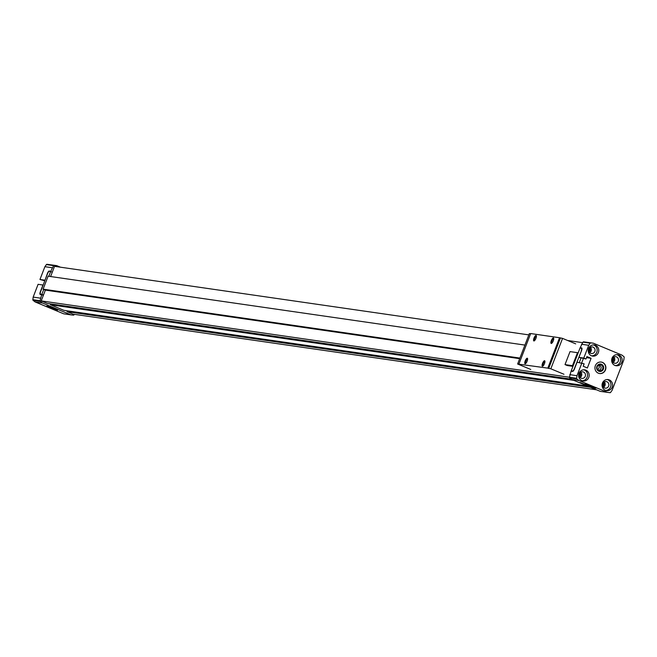 <?xml version="1.0" encoding="UTF-8"?>
<svg xmlns="http://www.w3.org/2000/svg" width="657" height="657" viewBox="0 0 657 657"><rect width="100%" height="100%" fill="white"/><g stroke="black" fill="none" stroke-linecap="round" stroke-linejoin="round"><path stroke-width="0.99" d="M579.293 376.174A1.823 1.725 98.2 0 0 579.712 373.283M579.458 376.625A2.226 2.102 98.2 0 0 580 372.905M591.086 358.303L586.923 356.57L585.995 358.993L583.777 358.073L588.713 345.286L590.208 343.192A0.739 0.698 -81.8 0 1 590.857 342.897L593.304 343.184L621.916 355.084L623.879 356.628A0.739 0.698 -81.8 0 1 624.15 357.309L623.838 359.896L612.102 390.307L610.608 392.401A0.739 0.698 -81.8 0 1 609.959 392.697L600.301 391.367L571.68 379.459L569.718 377.915A0.739 0.698 -81.8 0 1 569.447 377.241L571.097 371.197L572.584 371.41A2.677 0.854 -67.4 0 0 574.415 369.045L577.051 362.204L584.122 363.83L583.194 366.245L587.358 367.977L591.086 358.303L586.512 357.646M583.515 372.026A3.342 3.162 98.2 0 0 579.187 374.687A3.342 3.162 98.2 0 0 585.362 375.976A3.342 3.162 98.2 0 0 583.515 372.026M580.074 377.537A3.342 3.162 98.2 0 0 580.845 372.199M582.316 380.699A5.576 5.264 98.2 0 0 583.892 369.801M585.904 370.178A5.576 5.264 98.2 0 0 578.686 374.613A5.576 5.264 98.2 0 0 588.984 376.765A5.576 5.264 98.2 0 0 585.904 370.178M601.114 362.04A5.798 5.478 -81.8 0 1 605.59 368.544A5.798 5.478 -81.8 0 1 599.463 373.513M598.33 373.184A5.798 5.478 -81.8 0 1 601.237 362.056A5.798 5.478 -81.8 0 1 605.828 368.577A5.798 5.478 -81.8 0 1 598.33 373.184M598.831 371.213A3.712 3.507 -81.8 0 1 598.018 364.857A3.712 3.507 -81.8 0 1 603.652 367.206A3.712 3.507 -81.8 0 1 598.831 371.213M598.856 370.589A3.071 2.899 -81.8 0 1 600.399 364.692A3.071 2.899 -81.8 0 1 602.83 368.142A3.071 2.899 -81.8 0 1 598.856 370.589M599.02 364.84L600.662 366.146L601.171 367.715L600.695 369.193L598.88 370.597M598.88 364.898L599.266 367.477L597.911 369.94M55.18 309.061A5.798 0.443 21.1 0 1 49.16 306.745M57.11 310.359A5.798 0.443 21.1 0 1 51.008 308.322A5.798 0.443 21.1 0 1 46.631 306.162A5.798 0.443 21.1 0 1 52.199 307.829A5.798 0.443 21.1 0 1 57.446 310.334A5.798 0.443 21.1 0 1 57.11 310.359M47.747 305.62L53.398 307.878L47.747 305.62M42.303 302.959L35.084 301.916L63.696 313.816L70.915 314.859L42.303 302.959L40.34 301.415A0.739 0.698 -81.8 0 1 40.069 300.734L41.711 294.697L43.337 295.371L41.21 300.898L576.665 378.284L576.977 375.697L569.759 374.654M35.084 301.916L33.121 300.372A0.739 0.698 -81.8 0 1 32.85 299.691L33.162 297.104L38.098 284.317L42.96 285.023L40.315 291.864A2.677 0.854 -67.4 0 0 40.159 294.459A2.677 0.854 -67.4 0 0 40.225 294.476L41.711 294.697M579.293 362.533L580.96 358.213M581.231 350.846A2.677 0.854 -67.4 0 0 581.396 348.251A2.677 0.854 -67.4 0 0 581.33 348.235L580.032 348.046L578.135 352.949L571.229 370.852L572.526 371.041A2.677 0.854 -67.4 0 0 574.358 368.676L581.412 350.92M572.576 371.41L571.229 370.852M42.631 295.026A2.677 0.854 -67.4 0 0 42.697 295.059A2.677 0.854 -67.4 0 0 42.762 295.083L43.419 295.174M48.823 276.285L50.646 271.538L49.349 271.349A2.677 0.854 -67.4 0 0 47.526 273.714L40.644 291.544A2.677 0.854 -67.4 0 0 40.479 294.139A2.677 0.854 -67.4 0 0 40.545 294.164L41.851 294.352L43.74 289.441L43.091 289.17L48.109 276.178L524.927 345.081M43.74 289.441L45.366 290.115L43.477 295.026L41.851 294.352M50.605 276.54L52.273 272.22L49.291 270.98A2.677 0.854 -67.4 0 0 47.468 273.345L44.996 280.26M44.799 280.785L39.962 279.48L44.898 266.693L46.392 264.599A0.739 0.698 -81.8 0 1 47.041 264.303L56.699 265.633L60.452 267.194M39.962 279.48L44.824 280.186M52.273 272.22L49.291 270.98M50.786 271.193L53.611 265.642A0.739 0.698 -81.8 0 1 54.26 265.346L56.699 265.633M44.898 266.693L52.117 267.736M52.412 271.875L54.539 266.34L528.86 334.889M596.548 389.806L73.075 314.153L67.03 311.64L67.343 310.835M587.374 385.988L63.91 310.342L50.375 304.717L50.688 303.912M571.278 379.146L47.255 303.419L41.21 300.898M74.372 314.342L74.011 314.851A0.739 0.698 -81.8 0 1 73.362 315.146L70.915 314.859M581.979 348.456L580.164 347.701L582.989 342.149A0.739 0.698 -81.8 0 1 583.638 341.854L593.304 343.184M580.016 382.538L585.658 384.797L580.016 382.538M595.636 388.18A5.798 0.443 21.1 0 1 589.526 386.144A5.798 0.443 21.1 0 1 585.157 383.984A5.798 0.443 21.1 0 1 590.725 385.659A5.798 0.443 21.1 0 1 595.965 388.156A5.798 0.443 21.1 0 1 595.636 388.18M607.52 392.41L578.899 380.502L571.68 379.459M578.899 380.502L576.936 378.958A0.739 0.698 -81.8 0 1 576.665 378.284M576.977 375.697L581.913 362.91M589.058 351.741A2.226 2.102 98.2 0 0 589.6 348.021M588.894 351.298A1.823 1.725 98.2 0 0 589.313 348.399M609.318 379.918A5.576 5.264 98.2 0 0 602.108 384.353A5.576 5.264 98.2 0 0 612.398 386.505A5.576 5.264 98.2 0 0 609.318 379.918M618.919 355.043A5.576 5.264 98.2 0 0 611.708 359.469A5.576 5.264 98.2 0 0 621.998 361.621A5.576 5.264 98.2 0 0 618.919 355.043M595.505 345.303A5.576 5.264 98.2 0 0 588.286 349.729A5.576 5.264 98.2 0 0 598.584 351.889A5.576 5.264 98.2 0 0 595.505 345.303M588.713 345.286L581.494 344.243M583.777 358.073L578.924 357.367L581.56 350.526A2.677 0.854 -67.4 0 0 581.724 347.931A2.677 0.854 -67.4 0 0 581.65 347.914L580.164 347.701M585.995 358.993L578.924 357.367M581.7 362.878L583.35 358.607M573.126 365.941L572.469 365.67L577.487 352.678L578.135 352.949M567.599 340.482L582.628 342.658M33.162 297.104L40.381 298.147M589.674 352.653A3.342 3.162 98.2 0 0 590.446 347.323M593.115 347.142A3.342 3.162 98.2 0 0 588.787 349.803A3.342 3.162 98.2 0 0 594.963 351.093A3.342 3.162 98.2 0 0 593.115 347.142M591.916 355.823A5.576 5.264 98.2 0 0 593.493 344.917M612.308 361.038A1.823 1.725 98.2 0 0 612.726 358.139M612.472 361.481A2.226 2.102 98.2 0 0 613.014 357.761M613.088 362.393A3.342 3.162 98.2 0 0 613.86 357.063M616.529 356.882A3.342 3.162 98.2 0 0 612.201 359.543A3.342 3.162 98.2 0 0 618.377 360.833A3.342 3.162 98.2 0 0 616.529 356.882M615.338 365.563A5.576 5.264 98.2 0 0 616.907 354.657M602.707 385.914A1.823 1.725 98.2 0 0 603.126 383.023M602.871 386.365A2.226 2.102 98.2 0 0 603.413 382.637M603.487 387.269A3.342 3.162 98.2 0 0 604.259 381.939M606.928 381.766A3.342 3.162 98.2 0 0 602.6 384.419A3.342 3.162 98.2 0 0 608.776 385.716A3.342 3.162 98.2 0 0 606.928 381.766M605.738 390.439A5.576 5.264 98.2 0 0 607.306 379.541M593.706 386.891A5.798 0.443 21.1 0 1 587.687 384.567M572.961 366.36L567.287 365.538L565.012 364.594L570.03 351.602L577.487 352.678M43.091 289.17L519.909 358.073M565.012 364.594L572.469 365.67M45.366 290.115L519.687 358.665M50.375 304.717L573.848 380.362M67.03 311.64L590.495 387.285M563.969 374.268L550.829 368.799L547.815 368.134L517.626 364.003L530.757 369.464M518.94 363.962L530.675 333.551L559.55 337.731L547.815 368.134M535.948 338.33A2.973 0.944 112.6 0 1 534.198 340.901A2.973 0.944 112.6 0 1 534.108 337.829A2.973 0.944 112.6 0 1 536.35 335.727A2.973 0.944 112.6 0 1 535.948 338.33M544.472 363.641A2.973 0.944 112.6 0 1 542.723 366.212A2.973 0.944 112.6 0 1 542.633 363.14A2.973 0.944 112.6 0 1 544.875 361.038A2.973 0.944 112.6 0 1 544.472 363.641M553.276 340.835A2.973 0.944 112.6 0 1 551.527 343.397A2.973 0.944 112.6 0 1 551.437 340.334A2.973 0.944 112.6 0 1 553.679 338.232A2.973 0.944 112.6 0 1 553.276 340.835M527.144 361.136A2.973 0.944 112.6 0 1 525.403 363.707A2.973 0.944 112.6 0 1 525.313 360.636A2.973 0.944 112.6 0 1 527.555 358.533A2.973 0.944 112.6 0 1 527.144 361.136M517.626 364.003L529.353 333.592L530.593 333.772M575.704 343.857L562.564 338.388L559.55 337.731M550.829 368.799L562.564 338.388M548.661 368.487L560.396 338.076M525.772 363.436A2.406 0.764 112.6 0 1 525.756 363.428A2.406 0.764 112.6 0 1 525.97 360.907A2.406 0.764 112.6 0 1 527.604 358.977A2.406 0.764 112.6 0 1 527.62 358.985M551.896 343.126A2.406 0.764 112.6 0 1 551.88 343.126A2.406 0.764 112.6 0 1 552.094 340.605A2.406 0.764 112.6 0 1 553.728 338.675A2.406 0.764 112.6 0 1 553.744 338.683M543.093 365.941A2.406 0.764 112.6 0 1 543.076 365.933A2.406 0.764 112.6 0 1 543.298 363.411A2.406 0.764 112.6 0 1 544.924 361.481A2.406 0.764 112.6 0 1 544.949 361.49M534.568 340.63A2.406 0.764 112.6 0 1 534.552 340.622A2.406 0.764 112.6 0 1 534.773 338.1A2.406 0.764 112.6 0 1 536.399 336.17A2.406 0.764 112.6 0 1 536.424 336.179M573.027 371.246L572.526 371.041M42.762 295.083L40.545 294.164M46.392 264.599L53.611 265.642M47.041 264.303L54.26 265.346M590.857 342.897L583.638 341.854M576.936 378.958L569.718 377.915M590.208 343.192L582.989 342.149M33.121 300.372L40.34 301.415M32.85 299.691L40.069 300.734M40.479 294.139L42.697 295.059"/></g></svg>
